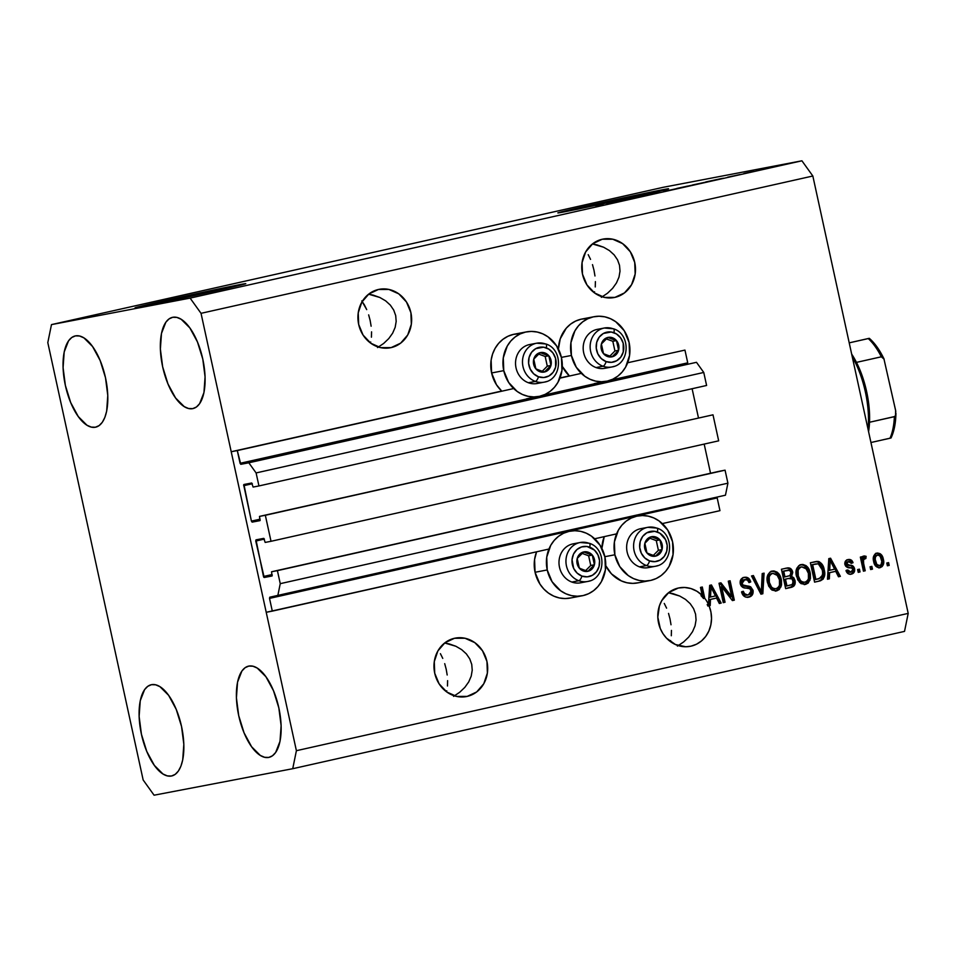 <?xml version="1.0" encoding="UTF-8"?>
<svg xmlns="http://www.w3.org/2000/svg" width="956" height="956" viewBox="0 0 956 956"><rect width="100%" height="100%" fill="white"/><g stroke="black" fill="none" stroke-linecap="round" stroke-linejoin="round"><path stroke-width="1.43" d="M719.964 510.659L662.329 523.589L719.964 510.659L717.179 497.921L269.52 598.396L272.305 611.123L266.222 612.294L231.221 451.734L237.291 450.575L240.076 463.302L533.125 397.541L240.076 463.302L240.804 464.317L248.823 462.788L256.1 472.933L258.945 485.947L253.101 487.058L251.715 482.995L243.661 484.871L251.416 521.116L260.104 519.168L251.416 521.116L252.133 522.131L260.092 520.53L259.506 516.395L712.997 414.82L718.673 440.835L271.014 541.299L265.171 542.422L263.784 538.359L256.005 539.853L263.486 576.48L272.173 574.532L263.486 576.48L263.796 577.233L271.994 576.014L271.576 571.76L277.407 570.648L280.251 583.662L277.802 595.66L269.771 597.189L269.52 598.396L269.759 597.201L725.461 495.196L277.802 595.66L280.251 583.662L727.91 483.186L280.251 583.662L277.407 570.648L725.066 470.173L271.576 571.76L719.235 471.296L271.576 571.76L271.994 576.002L264.214 577.496L255.754 541.048L255.993 539.853L263.784 538.359L265.171 542.422L271.014 541.299L265.338 515.284L712.997 414.82L259.506 516.395L712.997 414.82L718.673 440.835L271.014 541.299L265.338 515.284L259.506 516.395L259.924 520.638L252.133 522.131L251.416 521.116L243.923 484.489L251.715 482.995L253.101 487.058L258.945 485.947L706.603 385.471L258.945 485.947L256.1 472.933L703.759 372.458L256.1 472.933L248.823 462.788L696.482 362.312L248.823 462.788L240.804 464.317L237.291 450.575L513.659 388.542L231.221 451.734L501.673 391.04L231.221 451.734L266.222 612.294L548.935 549.043L272.305 611.123L269.52 598.396L717.179 497.921L719.964 510.659M616.584 533.866L594.68 538.778L616.584 533.866M725.461 495.196L727.91 483.186L725.066 470.173L719.235 471.296L725.066 470.173L727.91 483.186L725.461 495.196M272.245 575.691L264.214 577.496L272.245 575.691M710.535 473.244L704.178 444.086L710.535 473.244M264.442 539.1L255.754 541.048L264.442 539.1M260.175 520.327L252.133 522.131L260.175 520.327M698.466 417.88L692.108 388.722L698.466 417.88M252.36 483.736L243.684 485.684L252.36 483.736M706.603 385.471L703.759 372.458L696.482 362.312L240.804 464.317L696.482 362.312L703.759 372.458L706.603 385.471M687.734 362.838L684.95 350.099L627.662 362.754L684.95 350.099L687.734 362.838L610.382 380.201L687.734 362.838M542.745 395.378L600.774 382.352L542.745 395.378M581.308 373.366L559.929 378.158L581.308 373.366M569.322 375.851L560.025 377.943L569.322 375.851L562.295 366.375A32.863 29.564 79.2 0 0 569.322 375.851M154.191 304.235L226.919 288.33L154.191 304.175M576.982 209.352L649.71 193.435L576.982 209.292M664.073 190.041A56.667 0.717 -12.3 0 0 589.015 206.042L588.896 205.492A56.667 0.717 167.7 0 1 668.591 188.774A56.667 0.717 167.7 0 1 637.544 196.195L557.957 212.937L641.07 194.14L668.483 188.75L637.544 196.195A56.667 0.717 167.7 0 1 557.85 212.913A56.667 0.717 167.7 0 1 588.896 205.492L589.015 206.042A56.667 0.717 -12.3 0 0 562.486 212.196M241.282 284.936A56.667 0.717 -12.3 0 0 166.225 300.925L166.105 300.375A56.667 0.717 167.7 0 1 245.8 283.657A56.667 0.717 167.7 0 1 214.753 291.078L135.166 307.82L218.279 289.035L245.692 283.633L214.753 291.078A56.667 0.717 167.7 0 1 135.059 307.796A56.667 0.717 167.7 0 1 166.105 300.375L166.225 300.925A56.667 0.717 -12.3 0 0 139.696 307.079M391.124 347.614A29.756 26.756 -100.8 0 1 390.371 347.769A29.756 26.756 -100.8 0 1 358.584 323.988A29.756 26.756 -100.8 0 1 378.445 289.477L388.925 289.453L398.772 293.851L406.479 302.012L410.901 312.684L411.331 324.251L407.734 334.959L400.636 343.156L391.124 347.614L380.643 347.637L370.797 343.24L363.077 335.078L358.667 324.407L358.237 312.839L361.834 302.132L368.932 293.934L378.445 289.477A29.756 26.756 -100.8 0 1 379.197 289.321A29.756 26.756 -100.8 0 1 410.984 313.102A29.756 26.756 -100.8 0 1 391.124 347.614L389.606 347.9L391.124 347.614M467.173 696.398A29.756 26.756 -100.8 0 1 466.42 696.566A29.756 26.756 -100.8 0 1 434.633 672.785A29.756 26.756 -100.8 0 1 454.494 638.273L464.975 638.238L474.821 642.635L482.529 650.797L486.951 661.48L487.381 673.048L483.784 683.743L476.685 691.953L467.173 696.398L456.693 696.434L446.846 692.036L439.127 683.875L434.717 673.203L434.287 661.624L437.884 650.928L444.982 642.731L454.494 638.273A29.756 26.756 -100.8 0 1 455.247 638.118A29.756 26.756 -100.8 0 1 487.034 661.899A29.756 26.756 -100.8 0 1 467.173 696.398L465.656 696.697L467.173 696.398M614.947 297.376A29.756 26.756 -100.8 0 1 614.194 297.531A29.756 26.756 -100.8 0 1 582.407 273.751A29.756 26.756 -100.8 0 1 602.28 239.239L612.748 239.215L622.595 243.613L630.315 251.775L634.724 262.446L635.166 274.014L631.558 284.721L624.459 292.918L614.947 297.376L604.479 297.412L594.632 293.002L586.912 284.852L582.503 274.169L582.061 262.601L585.67 251.906L592.768 243.696L602.28 239.239A29.756 26.756 -100.8 0 1 603.033 239.084A29.756 26.756 -100.8 0 1 634.82 262.864A29.756 26.756 -100.8 0 1 614.947 297.376L613.441 297.663L614.947 297.376M690.997 646.172A29.756 26.756 -100.8 0 1 690.244 646.328A29.756 26.756 -100.8 0 1 658.457 622.547A29.756 26.756 -100.8 0 1 678.33 588.036L684.651 587.474L690.973 588.573L696.948 591.286L702.23 595.445L700.485 587.414L702.29 587.008L704.751 598.289A29.756 26.756 -100.8 0 1 708.432 604.312L709.663 585.359L711.419 584.964L721.206 603.093L719.33 603.511L716.546 598.074L710.463 599.436L710.212 605.566L709.089 605.817L710.941 612.079L711.527 618.58L710.822 625.021L708.838 631.08L705.695 636.457L701.537 640.89L696.554 644.189L690.997 646.172L685.787 646.758L675.426 644.523L666.475 638.13L662.962 633.637L660.285 628.522L657.812 617.182L659.425 605.829L661.719 600.691L668.818 592.493L678.33 588.036A29.756 26.756 -100.8 0 1 679.083 587.88A29.756 26.756 -100.8 0 1 702.23 595.445L701.011 595.672A29.756 26.756 -100.8 0 1 703.532 598.528L704.751 598.289L702.29 587.008L700.485 587.414L702.23 595.445L701.011 595.672A29.756 26.756 -100.8 0 1 703.532 598.528L701.083 587.283L703.532 598.528L704.751 598.289A29.756 26.756 -100.8 0 1 708.432 604.312L707.213 604.551A29.756 26.756 -100.8 0 1 707.87 606.044L710.212 605.566L707.87 606.044L710.212 605.566L710.463 599.436L716.546 598.074L719.33 603.511L721.206 603.093L711.419 584.964L709.663 585.359L708.432 604.312L707.213 604.551A29.756 26.756 -100.8 0 1 707.87 606.044L709.089 605.817A29.756 26.756 -100.8 0 1 690.997 646.172L689.491 646.459L690.997 646.172M171.435 776.021A46.748 20.423 77.4 0 1 141.476 734.495A46.748 20.423 77.4 0 1 151.239 684.735A46.748 20.423 77.4 0 1 151.514 684.675L147.798 686.3L144.595 689.611L140.245 700.76L139.122 716.414L141.416 734.184L146.746 751.368L154.334 765.35L162.998 774.013L167.336 775.89L171.435 776.021L175.163 774.396L178.354 771.074L180.911 766.198L182.704 759.936L183.827 744.282L181.544 726.512L176.203 709.328L168.626 695.335L159.951 686.683L155.625 684.807L151.514 684.675A46.748 20.423 77.4 0 1 181.473 726.19A46.748 20.423 77.4 0 1 171.721 775.961A46.748 20.423 77.4 0 1 171.435 776.021L171.435 776.021M95.385 427.224A46.748 20.423 77.4 0 1 65.426 385.71A46.748 20.423 77.4 0 1 75.189 335.938A46.748 20.423 77.4 0 1 75.464 335.879L71.748 337.504L68.545 340.826L64.195 351.963L63.084 367.618L65.367 385.388L70.696 402.572L78.284 416.565L86.948 425.217L91.286 427.105L95.385 427.224L99.113 425.599L102.304 422.289L104.861 417.402L106.666 411.14L107.777 395.485L105.495 377.716L100.153 360.531L92.577 346.55L83.913 337.886L79.575 336.01L75.464 335.879A46.748 20.423 77.4 0 1 105.423 377.405A46.748 20.423 77.4 0 1 95.672 427.177A46.748 20.423 77.4 0 1 95.385 427.224L95.385 427.224M192.682 408.642A46.748 20.423 77.4 0 1 162.723 367.116A46.748 20.423 77.4 0 1 172.486 317.344A46.748 20.423 77.4 0 1 172.761 317.284L169.045 318.91L165.842 322.232L161.492 333.381L160.369 349.024L162.651 366.793L167.993 383.989L175.569 397.971L184.245 406.623L188.571 408.511L192.682 408.642L196.41 407.017L199.601 403.695L203.951 392.546L205.074 376.903L202.791 359.121L197.45 341.937L189.874 327.956L181.198 319.292L176.872 317.416L172.761 317.284A46.748 20.423 77.4 0 1 202.72 358.811A46.748 20.423 77.4 0 1 192.957 408.582A46.748 20.423 77.4 0 1 192.682 408.642L192.682 408.642M268.732 757.427A46.748 20.423 77.4 0 1 238.773 715.913A46.748 20.423 77.4 0 1 248.536 666.141A46.748 20.423 77.4 0 1 248.811 666.081L245.095 667.706L241.892 671.028L237.542 682.166L236.419 697.82L238.701 715.59L244.043 732.774L251.619 746.767L260.295 755.419L264.621 757.295L268.732 757.427L272.448 755.802L275.651 752.48L280 741.342L281.124 725.688L278.841 707.918L273.5 690.734L265.923 676.74L257.248 668.089L252.922 666.213L248.811 666.081A46.748 20.423 77.4 0 1 278.77 707.595A46.748 20.423 77.4 0 1 269.006 757.367A46.748 20.423 77.4 0 1 268.732 757.427L268.732 757.427M526.445 331.887L514.28 334.206A32.863 29.564 79.2 0 0 491.611 372.971L503.764 370.641A32.863 29.564 -100.8 0 1 526.445 331.887A32.863 29.564 -100.8 0 1 561.471 357.699L561.949 370.474L557.969 382.292L554.468 387.276L550.13 391.363L545.111 394.398L539.614 396.286L533.854 396.931L528.047 396.31L522.406 394.47L517.172 391.458L508.64 382.436L503.764 370.641L503.286 357.867L507.266 346.048L510.767 341.065L515.105 336.978L520.124 333.943L525.621 332.055L531.381 331.409L537.188 332.031L542.829 333.871L548.063 336.882L556.595 345.905L561.471 357.699A32.863 29.564 -100.8 0 1 538.79 396.453A32.863 29.564 -100.8 0 1 503.764 370.641L491.611 372.971A32.863 29.564 79.2 0 0 501.673 391.04L496.487 384.766L491.611 372.971L491.121 360.185L492.579 354.043L495.1 348.366L498.602 343.395L502.952 339.308L507.959 336.261L513.456 334.385L519.216 333.74M571.413 355.465A32.863 29.564 -100.8 0 1 594.094 316.699A32.863 29.564 -100.8 0 1 629.108 342.511L629.598 355.297L625.618 367.116L622.117 372.087L617.767 376.174L612.76 379.221L607.263 381.097L601.503 381.743L595.696 381.133L590.055 379.281L584.809 376.27L576.289 367.259L571.413 355.465L570.935 342.678L574.915 330.86L578.416 325.888L582.754 321.802L587.773 318.754L593.258 316.878L599.03 316.233L604.837 316.842L610.466 318.695L615.712 321.706L624.232 330.716L629.108 342.511A32.863 29.564 -100.8 0 1 606.427 381.277A32.863 29.564 -100.8 0 1 571.413 355.465L561.399 357.377L571.413 355.465M594.094 316.699L581.929 319.029A32.863 29.564 79.2 0 0 558.423 349.107L560.228 338.854L566.251 328.207L570.589 324.12L575.608 321.085L581.105 319.196L586.865 318.551M570.911 597.918L565.151 598.564L559.344 597.954L553.703 596.102L548.457 593.09L543.809 589.027L539.937 584.08L535.061 572.274L547.226 569.955A32.863 29.564 -100.8 0 1 569.907 531.201A32.863 29.564 -100.8 0 1 604.921 557.001L605.411 569.788L601.42 581.606L597.918 586.578L593.58 590.665L588.573 593.712L583.076 595.588L577.316 596.233L571.497 595.624L565.868 593.772L560.622 590.76L552.102 581.75L547.226 569.955L535.061 572.274A32.863 29.564 79.2 0 0 570.087 598.086L582.24 595.767A32.863 29.564 -100.8 0 1 547.226 569.955L546.736 557.169L550.728 545.35L554.229 540.379L558.567 536.292L563.574 533.245L569.071 531.369L574.831 530.723L580.65 531.333L586.279 533.185L591.525 536.197L600.045 545.207L604.921 557.001A32.863 29.564 -100.8 0 1 582.24 595.767M614.875 554.779A32.863 29.564 -100.8 0 1 637.544 516.013A32.863 29.564 -100.8 0 1 672.57 541.825L673.048 554.6L669.069 566.43L665.567 571.401L661.229 575.488L656.21 578.535L650.725 580.412L644.953 581.057L639.146 580.447L633.517 578.595L628.271 575.584L619.751 566.573L614.875 554.779L614.385 541.992L618.365 530.174L621.866 525.191L626.216 521.104L631.223 518.068L636.72 516.192L642.48 515.547L648.288 516.156L653.928 517.997L659.174 521.02L667.694 530.03L672.57 541.825A32.863 29.564 -100.8 0 1 649.889 580.579A32.863 29.564 -100.8 0 1 614.875 554.779L604.849 556.691L614.875 554.779M604.24 536.627A32.863 29.564 79.2 0 0 601.886 548.421L604.24 536.627M664.265 603.451L666.595 608.159L664.265 603.451M668.543 613.417L670.037 619.022L668.543 613.417M671.016 624.77L670.037 619.022L671.016 624.77M671.303 635.752L671.447 630.41L671.303 635.752M670.371 641.584L670.61 640.58L670.371 641.584M588.215 254.666L590.545 259.375L588.215 254.666M592.493 264.633L593.987 270.237L592.493 264.633M594.967 275.973L593.987 270.237L594.967 275.973M595.253 286.955L595.397 281.614L595.253 286.955M594.321 292.787L594.56 291.795L594.321 292.787M440.429 653.689L442.759 658.397L440.429 653.689M444.707 663.655L446.201 669.26L444.707 663.655M447.181 674.996L446.201 669.26L447.181 674.996M447.48 685.99L447.611 680.648L447.48 685.99M446.548 691.809L446.775 690.818L446.548 691.809M364.391 304.892L361.762 300.913L366.71 309.613L364.391 304.892M368.658 314.871L370.151 320.475L368.658 314.871M371.131 326.211L370.151 320.475L371.131 326.211M371.43 337.193L371.561 331.851L371.43 337.193M370.498 343.025L370.725 342.021L370.498 343.025M383.679 343.443L377.548 347.566L383.679 343.443L388.781 338.567L383.679 343.443M392.665 333.142L388.781 338.567L392.665 333.142L395.163 327.346L392.665 333.142M396.178 321.419L395.163 327.346L396.178 321.419L395.7 315.588L396.178 321.419M393.717 310.079L395.7 315.588L393.717 310.079L390.311 305.095L393.717 310.079M385.627 300.841L390.311 305.095L385.627 300.841L379.819 297.471L385.627 300.841M373.139 295.105L379.819 297.471L368.598 294.185L373.139 295.105M459.728 692.24L453.598 696.362L459.728 692.24L464.831 687.364L459.728 692.24M468.715 681.927L464.831 687.364L468.715 681.927L471.212 676.143L468.715 681.927M472.228 670.216L471.212 676.143L472.228 670.216L471.738 664.384L472.228 670.216M469.755 658.875L471.738 664.384L469.755 658.875L466.361 653.892L469.755 658.875M461.664 649.638L466.361 653.892L461.664 649.638L455.869 646.256L461.664 649.638M449.189 643.902L455.869 646.256L444.648 642.982L449.189 643.902M607.514 293.217L601.372 297.328L607.514 293.217L612.617 288.342L607.514 293.217M616.489 282.904L612.617 288.342L616.489 282.904L618.986 277.109L616.489 282.904M620.014 271.181L618.986 277.109L620.014 271.181L619.524 265.35L620.014 271.181M617.54 259.841L619.524 265.35L617.54 259.841L614.134 254.858L617.54 259.841M609.45 250.603L614.134 254.858L609.45 250.603L603.654 247.234L609.45 250.603M596.974 244.879L603.654 247.234L592.433 243.959L596.974 244.879M683.564 642.002L677.422 646.125L683.564 642.002L688.667 637.126L683.564 642.002M692.538 631.689L688.667 637.126L692.538 631.689L695.036 625.905L692.538 631.689M696.064 619.978L695.036 625.905L696.064 619.978L695.574 614.146L696.064 619.978M693.59 608.637L695.574 614.146L693.59 608.637L690.184 603.654L693.59 608.637M685.5 599.4L690.184 603.654L685.5 599.4L679.704 596.03L685.5 599.4M673.024 593.664L679.704 596.03L668.483 592.744L673.024 593.664M143.161 779.988L47.8 342.606L51.481 324.61L419.553 241.999L51.481 324.61L190.113 298.105L801.917 160.799L663.273 187.292L419.553 241.999L663.273 187.292L801.917 160.799L190.113 298.105L201.035 313.329L296.396 750.699L908.2 613.394L812.839 176.012L201.035 313.329L812.839 176.012L801.917 160.799L812.839 176.012L908.2 613.394L296.396 750.699L292.727 768.708L154.083 795.201L143.161 779.988L47.8 342.606L51.481 324.61L190.113 298.105L201.035 313.329L296.396 750.699L292.727 768.708L904.519 631.39L292.727 768.708L154.083 795.201L143.161 779.988M721.696 586.805L725.054 602.232L723.25 602.639L719.02 583.256L720.943 582.825L731.663 596.628L728.293 581.176L730.097 580.77L734.327 600.153L732.392 600.583L721.696 586.805L732.392 600.583L734.327 600.153L730.097 580.77L728.293 581.176L731.663 596.628L720.943 582.825L719.02 583.256L723.25 602.639L725.054 602.232L723.238 602.603L725.054 602.232L721.696 586.805L720.477 587.032L721.696 586.805M753.041 590.294L752.36 594.835L749.827 596.855L745.74 597.118L742.908 595.05L741.545 591.931L743.302 591.274L744.533 593.712L747.628 594.979L750.269 594.035L751.344 591.86L749.886 588.753L743.302 587.582L741.02 585.717L740.243 580.973L743.182 577.651L746.278 577.245L748.321 578.045L750.747 581.941L749.002 582.598L747.425 580.029L744.091 579.778L742.023 582.061L742.692 584.905L750.639 586.769L753.041 590.294L749.349 586.267L743.063 585.275L742.059 583.435L744.843 579.575L743.481 579.838L744.7 579.611C746.875 579.216 748.309 580.22 749.002 582.598L750.747 581.941C749.695 578.32 747.484 576.791 744.138 577.352C741.067 578.189 739.765 580.328 740.243 583.805C741.211 586.769 743.159 588.191 746.098 588.071C748.5 587.737 750.221 588.633 751.249 590.76L748.452 594.871C745.871 595.253 744.15 594.058 743.302 591.274L741.545 591.931C742.657 595.994 745.071 597.739 748.787 597.165L748.787 597.165C752.097 596.317 753.519 594.023 753.041 590.294L751.834 590.521L753.041 590.294M764.083 573.146L762.828 593.748L760.952 594.178L751.524 575.966L753.388 575.548L761.299 591.716L762.207 573.564L764.083 573.146L762.207 573.564L761.299 591.716L753.388 575.548L751.524 575.966L760.952 594.178L762.828 593.748L760.94 594.142L762.828 593.748L764.083 573.146M776.547 590.939L772.018 590.103L768.708 586.195L767.214 580.997L767.883 574.771L769.974 572.07L773.834 570.911L777.132 572.142L779.917 575.524L781.458 580.4L781.518 585.06L779.271 589.529L776.547 590.939L781.028 586.829L781.279 579.467C780.18 573.803 777.156 570.995 772.221 571.055C767.632 573.17 766.067 577.089 767.537 582.802L770.751 589.051L776.547 590.939M805.49 584.439L800.961 583.602L797.651 579.695L796.013 572.68L796.826 568.282L798.905 565.582L802.777 564.422L806.075 565.641L808.573 568.509L810.401 573.899L810.449 578.559L808.214 583.029L805.49 584.439L809.959 580.328L810.222 572.979C809.123 567.314 806.099 564.506 801.164 564.566C796.575 566.669 795.01 570.589 796.479 576.301L799.694 582.551L805.49 584.439M829.617 572.692L829.354 578.822L827.478 579.24L828.804 558.615L830.573 558.22L840.36 576.349L838.484 576.779L835.699 571.33L829.617 572.692L835.699 571.33L838.484 576.779L840.36 576.349L830.573 558.22L828.804 558.615L827.478 579.24L829.354 578.822L827.478 579.205L829.354 578.822L829.617 572.692L828.398 572.919L829.617 572.692M888.59 562.618L889.2 565.39L887.383 565.797L886.786 563.024L888.59 562.618L886.786 563.024L887.383 565.797L889.2 565.39L887.383 565.761L889.2 565.39L888.59 562.618M638.56 582.73L632.8 583.375L626.981 582.766L621.352 580.913L611.458 573.851L605.745 565.677A32.863 29.564 79.2 0 0 637.724 582.909L649.889 580.579M535.061 572.274L534.583 559.499L536.591 551.815A32.863 29.564 79.2 0 0 535.061 572.274M883.332 559.164L883.667 563.108L882.185 566.561L878.923 567.804L875.744 566.167L873.294 558.902L874.848 554.217L877.489 553.01L880.285 553.775L883.332 559.164C882.603 555.077 880.464 553.058 876.915 553.106C873.641 554.611 872.541 557.408 873.641 561.495C874.358 565.653 876.509 567.721 880.094 567.697L880.094 567.697C883.404 566.155 884.479 563.311 883.332 559.164L882.113 559.391L883.332 559.164M871.86 566.382L872.47 569.143L870.653 569.549L870.056 566.788L871.86 566.382L870.056 566.788L870.653 569.549L872.47 569.143L870.653 569.513L872.47 569.143L871.86 566.382M863.638 563.466L865.228 570.768L863.423 571.174L860.352 557.085L862.157 556.679L862.647 558.925L863.842 556.093L866.112 556.32L865.873 558.483L863.507 559.547L863.638 563.466L863.328 560.515L864.63 558.495L863.376 558.734L865.873 558.483L866.112 556.32L864.236 555.95L862.647 558.925L862.157 556.679L860.352 557.085L863.423 571.174L865.228 570.768L863.411 571.138L865.228 570.768L863.638 563.466L862.42 563.693L863.638 563.466M859.432 569.167L860.03 571.939L858.225 572.345L857.616 569.573L859.432 569.167L857.616 569.573L858.225 572.345L860.03 571.939L858.213 572.309L860.03 571.939L859.432 569.167M854.568 568.653L854.592 571.067L853.338 573.182L850.446 574.281L847.996 573.624L845.988 570.601L847.733 569.943L848.952 571.796L850.971 572.118L852.633 571.019L852.836 569.406L851.927 568.115L845.797 566.346L844.769 563.646L845.941 560.61L848.808 559.463L851.772 560.455L853.039 562.69L851.282 563.347L850.231 561.805L848.534 561.578L847.112 562.248L846.634 563.813L847.637 564.912L852.788 565.832L854.568 568.653C853.816 566.155 852.178 565.008 849.669 565.211L846.634 563.813L848.534 561.578L851.282 563.347L853.039 562.69C852.119 560.12 850.458 559.093 848.032 559.583C845.606 560.168 844.554 561.805 844.889 564.506C845.893 566.944 847.685 568.055 850.266 567.828L852.143 568.223L852.836 569.406L850.971 572.118L847.733 569.943L845.988 570.601C846.944 573.397 848.701 574.592 851.282 574.162L851.282 574.162C853.923 573.457 855.011 571.628 854.568 568.653L853.361 568.892L854.568 568.653M824.203 569.704L824.658 574.664L823.212 579.049L820.499 580.77L814.584 582.132L810.365 562.761L816.675 561.411L819.352 561.758L822.232 564.518L824.203 569.704C823.594 565.51 821.562 562.749 818.121 561.399L810.365 562.761L814.584 582.132L819.722 580.985C824.275 579.133 825.769 575.369 824.203 569.704L822.997 569.931L824.203 569.704M795.034 580.555L795.01 584.092L793.91 586.064L785.653 588.633L781.422 569.25L787.744 567.888L790.493 568.473L792.763 572.453L791.604 576.337L793.886 577.866L795.034 580.555L791.604 576.337L792.655 571.843C791.699 568.677 789.752 567.41 786.824 568.043L781.422 569.25L785.653 588.633L791.006 587.426C794.364 586.637 795.703 584.355 795.034 580.555L793.815 580.794L795.034 580.555M617.994 201.692L634.043 198.322L617.994 201.692M638.62 197.079L652.112 194.235L638.297 197.187M659.509 192.311L646.961 195.132L659.509 192.311M680.146 187.926L663.667 191.427L680.29 187.878M709.077 181.437L692.61 184.938L709.221 181.389M770.739 167.599L768.935 168.005L770.739 167.599M781.231 165.173L782.462 164.97M602.411 205.421L595.911 206.592L603.499 205.086M728.054 177.135L740.075 174.518L728.054 177.135M744.007 173.478L753.842 171.411L743.864 173.55M758.538 170.335L756.722 170.742L758.538 170.371M761.741 169.547L756.949 170.526L761.741 169.547M787.469 163.846L785.665 164.253L787.469 163.846M721.756 178.485L705.791 181.927L723.369 178.21M693.494 184.89L676.848 188.428L694.223 184.771M608.9 203.879L620.934 201.262L608.9 203.879M904.519 631.39L908.2 613.394L904.519 631.39M601.503 205.624L602.686 205.313M727.647 177.195L732.547 176.095L727.647 177.195M760.785 169.666L759.721 169.929M760.797 169.726L761.693 169.499M770.405 167.551L771.576 167.348M773.38 166.941L778.805 165.806M721.326 178.664L708.611 181.389L721.362 178.712M692.538 184.962L694.104 184.699M695.932 184.293L694.606 184.604M705.958 182.034L707.201 181.891M687.495 186.109L679.656 187.83L687.089 186.241M691.69 185.297L683.193 187.149L691.415 185.404M663.607 191.463L665.173 191.188M666.989 190.782L678.258 188.392M636.182 197.593L636.792 197.486M652.183 194.199L651.574 194.307M608.494 203.927L613.394 202.839L608.494 203.927M779.487 165.567L774.073 166.714M677.027 188.523L665.663 191.092M606.857 204.166L607.514 204.058L606.857 204.166M887.383 562.893L887.981 565.629L887.383 562.893M875.696 553.333C879.245 553.285 881.384 555.305 882.113 559.391C883.272 563.538 882.185 566.382 878.875 567.936M879.173 567.852L881.719 565.797L882.46 563.335L881.791 558.149L879.986 554.803M879.078 554.026L876.27 553.237M878.002 553.464L876.843 553.225M877.309 555.125L875.541 556.727L875.182 559.32L876.783 564.387L879.699 565.677L878.456 565.916L881.038 564.793L881.814 561.471L880.213 556.404L878.516 555.161L876.09 555.352L877.333 555.125C879.735 555.293 881.145 556.822 881.552 559.702C882.376 562.451 881.755 564.446 879.699 565.677C877.273 565.51 875.851 563.968 875.445 561.076L874.238 561.315L875.445 561.076C874.632 558.328 875.242 556.344 877.309 555.125L876.09 555.352C874.035 556.583 873.414 558.567 874.238 561.315C874.644 564.207 876.055 565.737 878.48 565.904L876.174 565.259L874.334 561.746L874.059 557.79L875.899 555.412M870.653 566.645L871.251 569.382L870.653 566.645M860.95 556.954L861.428 559.164L862.647 558.925L861.428 559.164L860.95 556.954M863.029 556.177L866.112 556.32L864.893 556.547L864.678 558.495L864.893 556.547L863.507 556.129M864.594 558.507L863.376 558.734L862.121 560.742L863.328 560.515L862.121 560.742L864.009 571.007L862.121 561.483L863.376 558.734M862.121 561.483L862.121 560.742M858.225 569.441L858.811 572.166L858.225 569.441M846.526 570.182L849.753 572.357L850.971 572.118L848.211 572.285L846.729 570.708M846.813 559.822C849.239 559.32 850.912 560.359 851.82 562.917L853.039 562.69L851.21 563.144L851.497 562.104L849.896 560.192L847.195 559.75M847.315 561.817L848.534 561.578L845.427 564.052L846.634 563.813L845.427 564.052L846.251 565.092L848.45 565.438C850.96 565.235 852.597 566.382 853.361 568.892C853.792 571.855 852.704 573.696 850.075 574.401M850.482 574.293L852.334 573.218L853.469 570.78L853.122 568.043L851.21 565.904M850.888 574.15L851.653 573.767M850.816 565.797L845.713 564.685L845.451 563.18L846.932 561.925M851.497 562.104L851.091 561.351M829.378 558.495L839.141 576.587L840.36 576.349L838.46 576.743L839.141 576.587L829.378 558.495M834.48 571.557L828.398 572.919L828.135 579.049L828.398 572.919L834.48 571.557M828.912 564.518L828.494 570.529L828.912 564.518L830.119 564.291L828.912 564.518M829.712 570.29L830.131 560.443L828.912 560.67L830.131 560.443L834.612 569.19L828.494 570.529L834.612 569.19L830.131 560.443L829.712 570.29M814.058 561.889L816.902 561.626C820.344 562.976 822.375 565.749 822.997 569.931C824.55 575.608 823.056 579.36 818.503 581.212L821.419 579.874L823.092 576.97L823.307 571.688L821.885 566.394M820.212 563.634L819.232 562.678M818.133 561.985L815.468 561.638M815.337 564.004L811.453 564.853L818.264 563.765L822.399 570.087L822.734 574.974L819.005 578.774L814.691 579.695L815.898 579.467L812.66 564.614L811.453 564.853L814.691 579.695L811.453 564.853L815.133 564.04M815.719 563.932L812.66 564.614L815.898 579.467L821.539 577.627L822.805 573.134L821.873 568.127L820.296 565.139L818.264 563.765L815.026 564.052M799.945 564.793C804.88 564.733 807.904 567.541 809.003 573.206L810.222 572.979L809.003 573.206L808.74 580.567L809.959 580.328L804.271 584.678L808.011 582.037L809.409 576.91M809.314 575.058L807.043 568.234L804.08 565.39L800.746 564.673L802.371 564.757M801.152 566.956L801.857 566.98M797.878 578.691L797.077 576.169L798.296 575.93C797.041 571.521 798.164 568.485 801.666 566.824L806.685 569.107L808.394 573.325C809.541 577.615 808.394 580.567 804.976 582.18L801.379 582.264L798.738 580.184M797.077 576.169L796.922 570.601L798.236 568.27L800.447 567.051C796.946 568.712 795.822 571.76 797.077 576.169C797.878 580.364 800.1 582.443 803.757 582.419L804.976 582.18C801.319 582.204 799.085 580.125 798.296 575.93L797.077 576.169M801.666 566.824L799.443 568.043L798.14 570.362L798.296 575.93L800.53 580.639L802.598 582.037L804.976 582.18L807.139 580.985L808.441 578.739L808.394 573.325L805.693 567.96L801.666 566.824M785.605 568.27C788.533 567.637 790.481 568.904 791.437 572.07L792.655 571.843L791.437 572.07L790.385 576.576L791.604 576.337L790.385 576.576L793.815 580.794C794.496 584.582 793.145 586.876 789.787 587.665L793.372 585.395L793.815 580.794L792.667 578.105L790.385 576.576L791.592 573.289L790.66 570.158L788.401 568.27L786.059 568.187M794.006 583.16L793.994 581.965M791.138 571.079L790.66 570.158M784.267 579.396L787.947 578.571L784.267 579.396L785.748 586.195L784.267 579.396L785.485 579.169L784.267 579.396M786.68 570.445L783.729 571.114L784.984 576.898L789.716 575.715L790.935 574.317L790.708 571.855L789.321 570.314L782.51 571.341L786.68 570.445C788.784 569.657 790.194 570.362 790.923 572.572L789.919 575.596L783.777 577.137L784.984 576.898L783.729 571.114L782.51 571.341L783.777 577.137L782.51 571.341L786.119 570.553M788.82 578.416L785.485 579.169L786.967 585.956L785.485 579.169L788.82 578.416C791.03 577.747 792.5 578.595 793.229 580.973L792.249 584.522L785.748 586.195L791.855 584.749L793.277 582.957L792.189 578.942L788.258 578.523M771.002 571.282C775.949 571.234 778.961 574.042 780.06 579.706L781.279 579.467L780.06 579.706L779.809 587.056L781.028 586.829L775.328 591.167L779.08 588.526L780.466 583.411M780.371 581.559L778.1 574.735L775.137 571.879L771.803 571.162L773.428 571.258M772.209 573.457L772.926 573.469M768.947 585.192L768.134 582.658L769.353 582.431C768.098 578.022 769.222 574.986 772.735 573.313L777.742 575.608L779.451 579.814C780.598 584.104 779.463 587.056 776.033 588.681L772.448 588.765L769.795 586.685M768.134 582.658L767.991 577.089L769.293 574.771L771.516 573.552C768.003 575.213 766.879 578.249 768.134 582.658C768.935 586.853 771.157 588.932 774.826 588.908L776.033 588.681C772.376 588.705 770.154 586.625 769.353 582.431L768.134 582.658M772.735 573.313L770.512 574.532L769.21 576.862L769.353 582.431L771.588 587.139L773.655 588.526L776.033 588.681L778.196 587.474L779.499 585.227L779.451 579.814L776.75 574.46L772.735 573.313M752.193 575.811L758.717 589.051L759.936 588.824L758.717 589.051L760.08 591.955L761.299 591.716L760.08 591.955L752.193 575.811M762.864 573.421L761.609 593.987L762.864 573.421M742.083 591.501C742.932 594.297 744.652 595.492 747.233 595.098L743.995 594.524L742.083 591.501M742.92 577.591C746.278 577.03 748.476 578.559 749.54 582.18L750.747 581.941L748.93 582.407L749.54 582.18L748.656 579.969L746.242 577.806M744.7 579.611L743.481 579.838L740.852 583.674L742.059 583.435L740.852 583.674L741.844 585.514L749.349 586.267L748.13 586.506L751.834 590.521C752.3 594.25 750.89 596.544 747.58 597.404L750.448 595.935L751.643 594.035L751.356 589.111L748.799 586.709L742.955 585.956M751.153 595.062L751.643 594.035M742.561 585.861L740.996 584.2M740.852 583.674L741.33 581.081L743.171 579.922M744.174 579.742L744.879 579.754M748.656 579.969L747.962 579.037M745.083 577.484L743.457 577.496M719.76 583.088L730.444 596.855L731.663 596.628L730.444 596.855L719.76 583.088M728.89 581.045L733.109 600.38L734.327 600.153L732.368 600.547L733.109 600.38L728.89 581.045M720.477 587.032L723.835 602.459L720.477 587.032M710.224 585.227L719.999 603.32L721.206 603.093L719.318 603.475L719.999 603.32L710.224 585.227M715.327 598.301L709.244 599.663L710.463 599.436L709.244 599.663L708.993 605.793L709.244 599.663L715.327 598.301M709.758 591.262L709.352 597.273L709.758 591.262L710.977 591.023L709.758 591.262M710.559 597.034L710.977 587.175L709.77 587.414L710.977 587.175L715.458 595.935L709.352 597.273L715.458 595.935L710.977 587.175L710.559 597.034M240.291 285.115L142.695 306.35M663.082 190.232L565.486 211.467M585.717 552.747L583.686 551.935A9.919 8.915 -100.8 0 1 588.322 552.257L587.821 553.536L585.717 552.747L587.821 553.536L588.322 552.257L586.016 551.755L581.511 552.771L579.623 554.205L577.209 558.471L576.85 561.005L577.938 566.012L581.14 569.86L585.586 571.485L587.916 571.306L591.979 569.035L594.393 564.769L594.513 559.666L593.664 557.229L592.29 555.089L588.322 552.257A9.919 8.915 -100.8 0 1 592.29 555.089A9.919 8.915 -100.8 0 1 594.393 564.769A9.919 8.915 -100.8 0 1 587.916 571.306A9.919 8.915 -100.8 0 1 579.324 568.163A9.919 8.915 -100.8 0 1 577.209 558.471L579.324 568.163L583.423 569.752L587.916 571.306L594.393 564.769L592.29 555.089L587.821 553.536L592.29 555.089L594.393 564.769L587.916 571.306L583.423 569.752L579.324 568.163L577.209 558.471A9.919 8.915 -100.8 0 1 583.686 551.935L577.209 558.471L583.686 551.935L585.717 552.747M588.908 543.259A4.529 1.745 110.1 0 1 589.338 543.295C606.941 548.589 605.853 578.978 587.582 581.475A19.837 17.841 -100.8 0 1 578.81 580.722L571.855 582.061L578.81 580.722A4.529 1.745 -69.9 0 0 581.905 576.074A15.296 13.766 -100.8 0 1 572.548 556.762A15.296 13.766 -100.8 0 1 589.697 547.167A4.529 1.745 -69.9 0 0 589.338 543.295L580.137 542.506A19.837 17.841 -100.8 0 1 588.908 543.259A19.837 17.841 79.2 0 0 577.747 543.163A19.837 17.841 79.2 0 0 565.952 561.841A19.837 17.841 79.2 0 0 578.81 580.722A19.837 17.841 -100.8 0 1 565.952 560.467A19.837 17.841 -100.8 0 1 580.137 542.506L573.182 543.845A19.837 17.841 79.2 0 0 558.997 561.793A19.837 17.841 79.2 0 0 571.855 582.061A19.837 17.841 -100.8 0 1 559.152 559.846A19.837 17.841 -100.8 0 1 576.731 543.57M584.032 581.75A19.837 17.841 -100.8 0 1 571.855 582.061A19.837 17.841 79.2 0 0 580.627 582.802L587.582 581.475M589.338 543.295A4.529 1.745 110.1 0 1 589.697 547.167A15.296 13.766 -100.8 0 1 599.065 566.49A15.296 13.766 -100.8 0 1 581.905 576.074L577.137 573.11L573.672 568.402L572.035 559.666L573.552 554.026L576.934 549.545L581.666 546.904L587.032 546.497L594.477 550.13L597.93 554.839L599.543 560.586L599.065 566.49L596.568 571.64L592.421 575.285L587.283 576.838L581.905 576.074A4.529 1.745 110.1 0 1 578.81 580.722A19.837 17.841 79.2 0 0 589.971 580.83M585.693 570.565L590.748 565.474L588.633 555.783L582.144 553.405L588.633 555.783L592.29 555.089L588.633 555.783L590.748 565.474L594.393 564.769L590.748 565.474L585.693 570.565M542.267 353.433L540.236 352.621A9.919 8.915 -100.8 0 1 544.872 352.943L544.37 354.234L542.267 353.433L544.37 354.234L544.872 352.943L542.554 352.441L538.049 353.457L536.161 354.903L533.747 359.157L533.639 364.26L535.862 368.849L539.817 371.681L542.136 372.171L546.641 371.167L549.999 367.785L550.943 365.467L551.05 360.352L550.202 357.914L547.011 354.079L544.872 352.943A9.919 8.915 -100.8 0 1 548.828 355.775A9.919 8.915 -100.8 0 1 550.943 365.467A9.919 8.915 -100.8 0 1 544.454 372.004A9.919 8.915 -100.8 0 1 535.862 368.849A9.919 8.915 -100.8 0 1 533.747 359.157L535.862 368.849L539.961 370.438L544.454 372.004L550.943 365.467L548.828 355.775L544.37 354.234L548.828 355.775L550.943 365.467L544.454 372.004L539.961 370.438L535.862 368.849L533.747 359.157A9.919 8.915 -100.8 0 1 540.236 352.621L533.747 359.157L540.236 352.621L542.267 353.433M545.446 343.945A4.529 1.745 110.1 0 1 545.876 343.981C563.478 349.275 562.391 379.675 544.119 382.161A19.837 17.841 -100.8 0 1 535.36 381.42L528.393 382.747L535.36 381.42A4.529 1.745 -69.9 0 0 538.455 376.76A15.296 13.766 -100.8 0 1 529.086 357.448A15.296 13.766 -100.8 0 1 546.235 347.853A4.529 1.745 -69.9 0 0 545.876 343.981L536.675 343.204A19.837 17.841 -100.8 0 1 545.446 343.945A19.837 17.841 79.2 0 0 534.296 343.849A19.837 17.841 79.2 0 0 522.49 362.527A19.837 17.841 79.2 0 0 535.36 381.42A19.837 17.841 -100.8 0 1 522.502 361.153A19.837 17.841 -100.8 0 1 536.675 343.204L529.72 344.53A19.837 17.841 79.2 0 0 515.547 362.491A19.837 17.841 79.2 0 0 528.393 382.747A19.837 17.841 -100.8 0 1 515.702 360.531A19.837 17.841 -100.8 0 1 533.269 344.256M540.57 382.436A19.837 17.841 -100.8 0 1 528.393 382.747A19.837 17.841 79.2 0 0 537.164 383.499L544.119 382.161M545.876 343.981A4.529 1.745 110.1 0 1 546.235 347.853A15.296 13.766 -100.8 0 1 555.603 367.176A15.296 13.766 -100.8 0 1 538.455 376.76L533.675 373.808L530.221 369.088L528.608 363.352L529.086 357.448L531.584 352.286L535.719 348.653L543.582 347.183L548.756 349.083L552.95 352.991L555.532 358.321L555.603 367.176L553.106 372.338L548.971 375.971L543.821 377.524L538.455 376.76A4.529 1.745 110.1 0 1 535.36 381.42A19.837 17.841 79.2 0 0 546.509 381.516M542.243 371.251L547.286 366.16L545.183 356.469L538.694 354.09L545.183 356.469L548.828 355.775L545.183 356.469L547.286 366.16L550.943 365.467L547.286 366.16L542.243 371.251M609.904 338.257L607.885 337.444A9.919 8.915 -100.8 0 1 612.509 337.767L612.019 339.045L609.904 338.257L612.019 339.045L612.509 337.767L610.203 337.265L605.698 338.281L603.81 339.715L601.396 343.981L601.288 349.083L603.511 353.66L605.327 355.357L609.785 356.994L614.29 355.979L616.178 354.545L618.592 350.278L618.699 345.176L617.851 342.738L616.477 340.587L612.509 337.767A9.919 8.915 -100.8 0 1 616.477 340.587A9.919 8.915 -100.8 0 1 618.592 350.278A9.919 8.915 -100.8 0 1 612.103 356.815A9.919 8.915 -100.8 0 1 603.511 353.66A9.919 8.915 -100.8 0 1 601.396 343.981L603.511 353.66L607.61 355.262L612.103 356.815L618.592 350.278L616.477 340.587L612.019 339.045L616.477 340.587L618.592 350.278L612.103 356.815L607.61 355.262L603.511 353.66L601.396 343.981A9.919 8.915 -100.8 0 1 607.885 337.444L601.396 343.981L607.885 337.444L609.904 338.257M613.095 328.768A4.529 1.745 110.1 0 1 613.525 328.804C631.127 334.098 630.04 364.487 611.768 366.985A19.837 17.841 -100.8 0 1 602.997 366.232L596.042 367.57L602.997 366.232A4.529 1.745 -69.9 0 0 606.104 361.583A15.296 13.766 -100.8 0 1 596.735 342.26A15.296 13.766 -100.8 0 1 613.883 332.676A4.529 1.745 -69.9 0 0 613.525 328.804L604.323 328.016A19.837 17.841 -100.8 0 1 613.095 328.768A19.837 17.841 79.2 0 0 601.933 328.673A19.837 17.841 79.2 0 0 590.139 347.351A19.837 17.841 79.2 0 0 602.997 366.232A19.837 17.841 -100.8 0 1 590.151 345.976A19.837 17.841 -100.8 0 1 604.323 328.016L597.369 329.354A19.837 17.841 79.2 0 0 583.184 347.303A19.837 17.841 79.2 0 0 596.042 367.57A19.837 17.841 -100.8 0 1 583.351 345.343A19.837 17.841 -100.8 0 1 600.918 329.067M608.219 367.259A19.837 17.841 -100.8 0 1 596.042 367.57A19.837 17.841 79.2 0 0 604.813 368.311L611.768 366.985M613.525 328.804A4.529 1.745 110.1 0 1 613.883 332.676A15.296 13.766 -100.8 0 1 623.252 351.987A15.296 13.766 -100.8 0 1 606.104 361.583L601.324 358.62L597.859 353.911L596.257 348.163L596.735 342.26L599.233 337.11L603.367 333.465L611.219 332.007L616.393 333.907L620.599 337.815L623.181 343.144L623.252 351.987L620.755 357.15L616.62 360.782L611.47 362.348L606.104 361.583A4.529 1.745 110.1 0 1 602.997 366.232A19.837 17.841 79.2 0 0 614.158 366.327M609.892 356.074L614.935 350.983L612.82 341.292L606.331 338.914L612.82 341.292L616.477 340.587L612.82 341.292L614.935 350.983L618.592 350.278L614.935 350.983L609.892 356.074M653.366 537.559L651.335 536.746A9.919 8.915 -100.8 0 1 655.971 537.069L655.469 538.359L653.366 537.559L655.469 538.359L655.971 537.069L653.665 536.579L649.16 537.583L645.802 540.965L644.858 543.283L644.75 548.397L646.961 552.974L648.789 554.671L653.235 556.308L655.565 556.129L659.628 553.859L662.042 549.592L662.4 547.059L661.313 542.04L658.11 538.204L655.971 537.069A9.919 8.915 -100.8 0 1 659.927 539.901A9.919 8.915 -100.8 0 1 662.042 549.592A9.919 8.915 -100.8 0 1 655.565 556.129A9.919 8.915 -100.8 0 1 646.961 552.974A9.919 8.915 -100.8 0 1 644.858 543.283L646.961 552.974L651.072 554.576L655.565 556.129L662.042 549.592L659.927 539.901L655.469 538.359L659.927 539.901L662.042 549.592L655.565 556.129L651.072 554.576L646.961 552.974L644.858 543.283A9.919 8.915 -100.8 0 1 651.335 536.746L644.858 543.283L651.335 536.746L653.366 537.559M656.545 528.071A4.529 1.745 110.1 0 1 656.975 528.106C674.577 533.4 673.49 563.801 655.23 566.299A19.837 17.841 -100.8 0 1 646.459 565.546L639.504 566.872L646.459 565.546A4.529 1.745 -69.9 0 0 649.554 560.897A15.296 13.766 -100.8 0 1 640.185 541.574A15.296 13.766 -100.8 0 1 657.346 531.99A4.529 1.745 -69.9 0 0 656.975 528.106L647.786 527.33A19.837 17.841 -100.8 0 1 656.545 528.071A19.837 17.841 79.2 0 0 645.396 527.975A19.837 17.841 79.2 0 0 633.601 546.653A19.837 17.841 79.2 0 0 646.459 565.546A19.837 17.841 -100.8 0 1 633.601 545.29A19.837 17.841 -100.8 0 1 647.786 527.33L640.819 528.656A19.837 17.841 79.2 0 0 626.646 546.617A19.837 17.841 79.2 0 0 639.504 566.872A19.837 17.841 -100.8 0 1 626.801 544.657A19.837 17.841 -100.8 0 1 644.38 528.381M651.669 566.573A19.837 17.841 -100.8 0 1 639.504 566.872A19.837 17.841 79.2 0 0 648.264 567.625L655.23 566.299M656.975 528.106A4.529 1.745 110.1 0 1 657.346 531.99A15.296 13.766 -100.8 0 1 666.714 551.301A15.296 13.766 -100.8 0 1 649.554 560.897L644.774 557.934L641.321 553.225L639.707 547.477L640.185 541.574L642.683 536.412L646.83 532.779L654.681 531.321L659.855 533.209L665.579 539.662L667.192 545.398L666.714 551.301L664.205 556.464L660.07 560.096L654.932 561.65L649.554 560.897A4.529 1.745 110.1 0 1 646.459 565.546A19.837 17.841 79.2 0 0 657.608 565.641M653.342 555.376L658.397 550.286L656.282 540.606L649.793 538.216L656.282 540.606L659.927 539.901L656.282 540.606L658.397 550.286L662.042 549.592L658.397 550.286L653.342 555.376M868.669 338.496L868.263 338.579A59.499 25.991 77.4 0 1 881.336 356.803L856.468 362.384A59.499 25.991 -102.6 0 0 851.665 354.079A59.499 25.991 77.4 0 1 856.468 362.384L862.324 376.27L866.638 391.625L869.1 407.34L869.518 422.265A59.499 25.991 -102.6 0 0 856.468 362.384L881.336 356.803L883.906 358.739L895.605 410.315L895.641 415.263M868.574 431.67A59.499 25.991 -102.6 0 0 869.518 422.265A59.499 25.991 77.4 0 1 868.574 431.67M852.25 356.779A62.331 27.234 77.4 0 1 868.024 429.136A62.331 27.234 -102.6 0 0 852.25 356.779M868.861 338.388L849.215 342.857L868.263 338.579A59.499 25.991 -102.6 0 1 881.336 356.803L884.145 359.205C879.783 350.111 874.836 343.144 869.315 338.328M894.816 416.493L869.518 422.265L894.386 416.685A59.499 25.991 77.4 0 1 889.988 438.242L890.586 438.051M890.98 437.979L870.94 442.52L889.988 438.242A59.499 25.991 -102.6 0 0 894.386 416.685L895.533 415.549L895.772 411.188L883.906 358.739M872.72 342.559L881.289 354.497M895.27 418.668L892.39 432.793M895.485 415.657A56.667 24.748 -102.6 0 0 895.605 410.315M891.04 437.979C894.099 431.503 895.736 423.281 895.939 413.339L895.915 413.84M538.79 396.453L526.625 398.783M637.485 516.025L631.056 517.256M569.836 531.213L563.407 532.444M606.427 381.277L594.274 383.595"/></g></svg>
